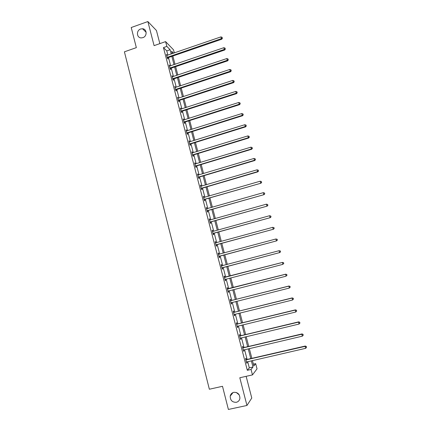 <?xml version="1.0" encoding="UTF-8"?>
<svg xmlns="http://www.w3.org/2000/svg" width="431" height="431" viewBox="0 0 431 431"><rect width="100%" height="100%" fill="white"/><g stroke="black" fill="none" stroke-linecap="round" stroke-linejoin="round"><path stroke-width="0.65" d="M233.764 392.329C237.756 392.199 239.803 394.22 239.905 398.384C239.496 400.469 238.3 401.778 236.323 402.306C232.255 402.392 230.224 400.324 230.219 396.105C230.666 394.101 231.846 392.84 233.764 392.329M140.662 28.996L142.532 28.753C147.073 28.936 147.364 36.301 142.882 37.648L141.271 37.906C136.573 37.982 136.056 30.402 140.662 28.996M239.253 394.941L236.296 392.469M253.385 364.163L255.675 363.64L257.038 368.844L252.469 374.905L251.052 369.459L252.975 367.034L251.348 360.795M159.847 43.623L156.442 30.499L147.871 21.55L131.223 27.525L136.341 47.636L124.408 51.822L209.358 389.231L222.498 386.3L228.387 409.45L246.958 405.463L251.774 398.039L246.144 376.328M167.885 55.157L166.775 50.89L163.451 47.588L166.851 46.408L165.601 41.613L173.51 49.802L174.329 52.938M163.451 47.588L247.319 370.304L249.312 367.869L247.69 361.636M247.114 359.432L244.576 349.681M244.016 347.526L241.479 337.78M240.929 335.674L238.391 325.933M237.858 323.875L235.321 314.14M234.798 312.125L232.266 302.4M231.754 300.434L229.222 290.709M228.721 288.792L226.189 279.078M225.704 277.203L223.177 267.511M222.692 265.641L220.187 256.014M219.691 254.118L217.208 244.571M216.707 242.648L214.239 233.176M213.733 231.226L211.287 221.836M210.77 219.858L208.345 210.543M207.823 208.539L205.42 199.3M204.887 197.269L202.505 188.105M201.967 186.047L199.601 176.963M199.057 174.878L196.714 165.865M196.164 163.753L193.837 154.821M193.277 152.682L190.971 143.819M190.41 141.654L188.121 132.867M187.55 130.679L185.282 121.962M184.705 119.748L182.453 111.106M181.871 108.865L179.641 100.294M179.048 98.031L176.834 89.535M176.241 87.245L174.043 78.814M173.445 76.502L171.269 68.146M170.66 65.808L168.499 57.517M167.104 55.427L166.414 54.365L167.476 58.454L168.025 58.977L167.74 57.878M169.873 66.078L169.184 65.006L170.25 69.111L170.789 69.606L170.504 68.502M172.653 76.766L171.964 75.694L173.036 79.816L173.569 80.279L173.278 79.169M175.449 87.509L174.754 86.426L175.832 90.569L176.36 91L176.069 89.885M176.02 89.696L175.907 89.271M178.256 98.295L177.561 97.207L178.639 101.366L179.161 101.764L178.87 100.649M178.822 100.466L178.714 100.062M181.074 109.124L180.373 108.03L181.462 112.211L181.974 112.577L181.683 111.457M181.634 111.284L181.537 110.902M183.908 120.007L183.202 118.908L184.296 123.099L184.797 123.438L184.506 122.307M184.463 122.145L184.371 121.784M186.747 130.932L186.047 129.823L187.14 134.036L187.636 134.348L187.34 133.211M189.602 141.907L188.897 140.792L189.996 145.026L190.486 145.301L190.19 144.159M192.474 152.93L192.248 152.062L191.763 151.809L192.867 156.06L193.352 156.302L193.05 155.16M195.356 164.001L195.119 163.096L194.64 162.875L195.749 167.142L196.224 167.352L195.927 166.204M198.249 175.121L198.001 174.178L197.533 173.984L198.648 178.272L199.117 178.45L198.815 177.297M201.153 186.289L200.9 185.303L200.437 185.147L201.557 189.451L202.015 189.597L201.713 188.439M204.073 197.506L203.804 196.482L203.351 196.358L204.477 200.684L204.93 200.792L204.628 199.628M207.004 208.771L206.729 207.71L206.282 207.618L207.413 211.96L207.855 212.041L207.548 210.872M209.951 220.09L209.66 218.986L209.224 218.926L210.36 223.29L210.797 223.339L210.49 222.164M212.909 231.458L212.607 230.31L212.176 230.289L213.318 234.669L213.749 234.679L213.442 233.5M215.435 242.815L215.883 242.874L215.57 241.689L215.144 241.699L216.292 246.101L216.712 246.079L216.405 244.894M218.851 254.306L218.544 253.116L218.129 253.159L219.277 257.582L219.691 257.522L219.379 256.332M221.841 265.787L221.529 264.596L221.125 264.672L222.277 269.116L222.682 269.019L222.369 267.829M224.842 277.322L224.529 276.126L224.131 276.239L225.294 280.7L225.688 280.57L225.375 279.369M227.859 288.91L227.546 287.703L227.153 287.854L228.317 292.337L228.705 292.17L228.392 290.968M230.887 300.547L230.569 299.335L230.186 299.523L231.361 304.027L231.738 303.823L231.425 302.616L231.064 302.885M233.925 312.238L233.613 311.02L233.236 311.247L234.416 315.767L234.787 315.53L234.475 314.35M236.985 323.983L236.667 322.76L236.301 323.018L237.481 327.56L237.842 327.291L237.546 326.138M240.051 335.776L239.733 334.553L239.377 334.849L240.563 339.412L240.918 339.1L240.627 337.979M243.138 347.628L242.815 346.395L242.47 346.729L243.66 351.313L244.005 350.963L243.725 349.88M246.236 359.529L245.912 358.29L245.573 358.662L246.769 363.268L247.108 362.886L246.834 361.83M252.469 374.905L239.808 377.755L246.958 405.463M247.319 370.304L251.052 369.459M147.871 21.55L154.088 45.638L165.601 41.613M252.442 360.542L253.848 365.935L255.675 363.64M173.542 53.212L171.608 51.246L172.238 53.659M172.858 56.019L175.024 64.321M175.638 66.66L177.825 75.032M178.429 77.343L180.632 85.785M181.23 88.075L183.455 96.587M184.048 98.855L186.294 107.438M186.876 109.679L189.139 118.331M189.721 120.545L192 129.273M192.571 131.466L194.871 140.264M195.437 142.429L197.759 151.303M198.319 153.447L200.657 162.39M201.207 164.507L203.567 173.531M204.111 175.616L206.487 184.716M207.025 186.774L209.423 195.949M209.956 197.985L212.375 207.236M212.898 209.245L215.338 218.571M215.856 220.548L218.312 229.955M218.824 231.91L221.302 241.392M221.803 243.316L224.303 252.878M224.799 254.775L227.32 264.418M227.81 266.288L230.343 275.991M230.833 277.871L233.376 287.596M233.882 289.519L236.425 299.254M236.937 301.226L239.485 310.966M240.013 312.981L242.561 322.727M243.1 324.791L245.648 334.548M246.198 336.654L248.752 346.416M249.312 348.571L251.866 358.339M171.236 54.004L170.121 49.732L166.851 46.408M250.772 358.592L248.224 348.824M247.658 346.669L245.11 336.913M244.56 334.806L242.012 325.055M241.473 322.991L238.93 313.245M238.408 311.236L235.859 301.495M235.348 299.529L232.805 289.794M232.304 287.87L229.766 278.146M229.276 276.271L226.744 266.568M226.253 264.699L223.737 255.06M223.242 253.164L220.747 243.607M220.241 241.678L217.768 232.201M217.256 230.246L214.805 220.844M214.288 218.867L211.853 209.541M211.325 207.532L208.911 198.287M208.383 196.25L205.986 187.081M205.447 185.023L203.071 175.929M202.527 173.838L200.173 164.82M199.623 162.708L197.285 153.759M196.725 151.62L194.408 142.753M193.842 140.587L191.547 131.789M190.976 129.596L188.697 120.874M188.121 118.66L185.858 110.007M185.276 107.766L183.035 99.184M182.442 96.921L180.223 88.409M179.625 86.119L177.421 77.682M176.812 75.371L174.63 67.004M174.022 64.666L171.85 56.364M166.775 50.89L170.121 49.732M249.312 367.869L252.975 367.034M166.587 55.033L166.964 54.904M169.345 65.641L169.728 65.512M172.12 76.298L172.497 76.168M174.905 86.997L175.282 86.873M177.701 97.745L178.078 97.621M180.508 108.537L180.891 108.413M183.326 119.382L183.708 119.258M186.16 130.264L186.542 130.146M189.004 141.201L189.392 141.082M191.86 152.186L192.248 152.062M194.731 163.214L195.119 163.096M197.613 174.291L198.001 174.178M200.507 185.422L200.9 185.303M203.416 196.595L203.804 196.482M206.336 207.823L206.729 207.71M209.267 219.099L209.66 218.986M212.214 230.423L212.607 230.31M215.171 241.796L215.57 241.689M218.145 253.223L218.544 253.116M221.13 264.699L221.529 264.596M225.284 280.678L225.688 280.57M228.301 292.277L228.705 292.17M231.334 303.925L231.738 303.823M234.378 315.632L234.787 315.53M237.438 327.388L237.842 327.291M240.509 339.197L240.918 339.1M243.596 351.06L244.005 350.963M246.694 362.977L247.108 362.886M167.519 57.14L168.068 57.668L221.776 39.216L221.378 38.623L167.19 57.35M222.267 37.966L222.078 37.276L222.267 37.966L221.378 38.623L220.904 36.894L166.7 55.47M168.068 57.668L167.4 58.158M221.776 39.216L222.423 38.203M222.078 37.276L220.904 36.894M170.293 67.796L170.832 68.292L224.707 50.001L224.319 49.441L169.965 68.006M225.208 48.778L225.02 48.083L225.208 48.778L224.319 49.441L223.845 47.701L169.469 66.115M170.832 68.292L170.164 68.782M224.707 50.001L225.365 48.999M225.02 48.083L223.845 47.701M173.073 78.496L173.607 78.959L227.66 60.836L227.277 60.302L172.745 78.706M228.166 59.634L227.977 58.934L228.166 59.634L227.277 60.302L226.803 58.557L172.255 76.804M173.607 78.959L172.939 79.449M227.66 60.836L228.317 59.844M227.977 58.934L226.803 58.557M175.875 89.244L176.398 89.675L230.617 71.713L230.246 71.217L175.541 89.449M231.135 70.533L230.946 69.833L231.135 70.533L230.246 71.217L229.766 69.466L175.045 87.541M176.398 89.675L175.729 90.165M230.617 71.713L231.285 70.738M230.946 69.833L229.766 69.466M178.682 100.035L179.199 100.439L233.591 82.644L233.23 82.176L178.348 100.24M234.119 81.486L233.925 80.786L234.119 81.486L233.23 82.176L232.751 80.419L177.852 98.327M179.199 100.439L178.526 100.929M233.591 82.644L234.265 81.674M233.925 80.786L232.751 80.419M181.499 110.875L182.011 111.246L236.581 93.619L236.226 93.188L181.171 111.079M237.115 92.487L236.921 91.781L237.115 92.487L236.226 93.188L235.741 91.42L180.67 109.156M182.011 111.246L181.338 111.737M236.581 93.619L237.255 92.66M236.921 91.781L235.741 91.42M184.333 121.763L184.84 122.102L239.582 104.647L239.232 104.243L183.999 121.968M240.121 103.537L239.927 102.826L240.121 103.537L239.232 104.243L238.747 102.47L183.498 120.033M184.84 122.102L184.161 122.587M239.582 104.647L240.261 103.699M239.927 102.826L238.747 102.47M187.178 132.694L187.679 133.007L242.594 115.718L242.254 115.352L186.844 132.899M243.143 114.635L242.949 113.919L243.143 114.635L242.254 115.352L241.769 113.569L186.337 130.959M187.679 133.007L187 133.491M242.594 115.718L243.278 114.781M242.949 113.919L241.769 113.569M190.039 143.679L190.529 143.959L245.622 126.843L245.287 126.509L189.699 143.884M246.182 125.782L245.982 125.065L246.182 125.782L245.287 126.509L244.803 124.715L189.193 141.934M190.529 143.959L189.845 144.439M245.622 126.843L246.311 125.917M245.982 125.065L244.803 124.715M192.905 154.707L193.39 154.955L248.66 138.017L248.337 137.715L192.571 154.912M249.226 136.977L249.032 136.255L249.226 136.977L248.337 137.715L247.852 135.916L192.059 152.957M193.39 154.955L192.705 155.435M248.66 138.017L249.355 137.101M249.032 136.255L247.852 135.916M195.793 165.784L196.267 166L251.715 149.239L251.402 148.97L195.453 165.989M252.291 148.226L252.092 147.499L252.291 148.226L251.402 148.97L250.912 147.16L194.941 164.022M196.267 166L195.577 166.479M251.715 149.239L252.415 148.334M252.092 147.499L250.912 147.16M198.686 176.915L199.154 177.098L254.786 160.515L254.479 160.278L198.346 177.114M255.367 159.518L255.168 158.797L255.367 159.518L254.479 160.278L253.983 158.463L197.834 175.142M199.154 177.098L198.465 177.572M254.786 160.515L255.491 159.615M255.168 158.797L253.983 158.463M201.595 188.088L202.053 188.239L257.867 171.834L257.571 171.635L201.255 188.288M258.46 170.87L258.261 170.143L258.46 170.87L257.571 171.635L257.07 169.809L200.738 186.305M202.053 188.239L201.363 188.713M257.867 171.834L258.573 170.951M258.261 170.143L257.07 169.809M204.515 199.316L260.96 183.213L204.175 199.515M261.563 182.27L261.364 181.537L261.563 182.27L260.674 183.04L260.173 181.209L203.653 197.522M204.967 199.429L204.272 199.909M260.96 183.213L261.676 182.335M261.364 181.537L260.173 181.209M207.451 210.587L264.074 194.634L207.106 210.791M264.677 193.718L264.478 192.98L264.677 193.718L263.794 194.5L263.293 192.662L206.584 208.787M207.893 210.673L207.198 211.147M264.074 194.634L264.79 193.772M264.478 192.98L263.293 192.662M210.398 221.917L267.193 206.115L210.053 222.116M267.813 205.221L267.608 204.483L267.813 205.221L266.924 206.013L266.423 204.165L209.531 220.106M210.829 221.965L210.134 222.434M267.193 206.115L267.92 205.258M267.608 204.483L266.423 204.165M213.356 233.29L270.334 217.639L213.011 233.489M270.959 216.771L270.754 216.033L270.959 216.771L270.07 217.58L269.564 215.721L212.709 231.49M213.781 233.306L213.086 233.774M212.478 231.436L212.817 231.479M270.334 217.639L271.061 216.798M270.754 216.033L269.564 215.721M216.33 244.716L273.486 229.222L215.985 244.916M274.116 228.382L273.232 229.195L272.721 227.331L274.014 227.649L274.116 228.382L274.014 227.649M215.457 242.885L272.721 227.331L273.917 227.633M216.75 244.695L216.05 245.164M273.486 229.222L274.218 228.392M219.314 256.192L276.648 240.854L218.97 256.391M277.295 240.04L276.406 240.864L275.894 238.989L277.187 239.291L277.295 240.04L277.187 239.291M218.436 254.355L275.894 238.989L277.09 239.291M219.729 256.138L219.023 256.607M218.409 254.247L218.953 254.317M276.648 240.854L277.392 240.04M222.315 267.721L279.832 252.544L221.965 267.915M280.484 251.752L279.595 252.588L279.083 250.702L280.371 250.982L280.484 251.752L280.371 250.982M221.437 265.873L279.083 250.702L280.279 250.998M222.719 267.629L222.013 268.098M221.399 265.728L222.062 265.808M279.832 252.544L280.576 251.736M283.776 263.486L283.571 262.732L283.776 263.486L282.801 264.365L224.977 279.498M283.69 263.519L282.801 264.365L282.51 262.398L224.395 277.262M224.443 277.44L282.283 262.474L283.479 262.765M225.558 279.24L225.014 279.644M283.571 262.732L282.51 262.398M286.992 275.29L286.782 274.531L286.992 275.29L286.017 276.19L228.004 291.13M286.906 275.339L286.017 276.19L285.721 274.181L227.412 288.845M227.466 289.061L285.5 274.294L286.701 274.579M228.478 290.903L228.031 291.237M286.782 274.531L285.721 274.181M290.219 287.148L290.015 286.389L290.219 287.148L289.255 288.075L231.043 302.81M290.138 287.213L289.255 288.075L288.942 286.017L231.285 300.552L230.44 300.482M230.504 300.736L288.732 286.168L289.934 286.448M290.015 286.389L288.942 286.017M293.463 299.066L293.258 298.3L293.463 299.066L292.504 300.014L234.098 314.549M293.387 299.141L292.504 300.014L292.175 297.913L234.329 312.243L233.478 312.168M233.554 312.464L291.981 298.101L293.177 298.376M234.389 314.371L234.108 314.582M293.258 298.3L292.175 297.913M236.619 324.247L295.24 310.083L295.763 312.012L237.163 326.337M236.533 323.913L237.389 323.988L295.429 309.862L295.24 310.083L296.442 310.352L296.652 311.123L296.442 310.352M296.517 310.266L295.429 309.862M295.763 312.012L296.652 311.123M239.695 336.078L298.516 322.124L299.044 324.058L240.245 338.179M239.598 335.706L240.46 335.787L298.694 321.86L298.516 322.124L299.717 322.388L299.928 323.164L299.717 322.388M299.787 322.286L298.694 321.86M299.044 324.058L299.928 323.164M242.788 347.962L301.808 334.224L302.336 336.164L243.337 350.074M242.68 347.553L243.542 347.639L301.975 333.923L301.808 334.224L303.009 334.483L303.225 335.259L303.009 334.483M303.079 334.359L301.975 333.923M302.336 336.164L303.225 335.259M245.896 359.907L305.116 346.373L305.649 348.329L246.446 362.024M245.778 359.454L246.645 359.54L305.272 346.034L305.116 346.373L306.317 346.626L306.533 347.408L306.317 346.626M306.382 346.492L305.272 346.034M305.649 348.329L306.533 347.408M167.282 57.275L167.826 57.802M170.051 67.931L170.59 68.427M172.836 78.631L173.37 79.094M175.632 89.373L176.155 89.81M178.439 100.17L178.957 100.574M181.257 111.009L181.769 111.381M184.091 121.892L184.597 122.237M186.935 132.829L187.431 133.136M189.791 143.809L190.281 144.089M192.662 154.837L193.142 155.085M195.545 165.913L196.019 166.129M198.438 177.044L198.906 177.222M201.347 188.218L201.805 188.369M204.267 199.44L204.72 199.558M207.198 210.716L207.645 210.797M210.145 222.04L210.581 222.089M213.103 233.413L213.534 233.43M216.076 244.84L216.497 244.819M218.555 254.371L218.932 254.322M219.061 256.316L219.476 256.262M221.55 265.889L221.96 265.803M222.062 267.845L222.466 267.753M224.562 277.456L224.96 277.338M224.842 277.44L225.241 277.322M225.074 279.423L225.467 279.299M227.584 289.082L227.972 288.926M227.87 289.066L228.258 288.91M228.101 291.054L228.462 290.903M230.623 300.757L231.005 300.563M230.908 300.741L231.285 300.552M233.672 312.48L234.044 312.254M233.958 312.47L234.329 312.243M236.738 324.263L237.104 323.999M237.023 324.252L237.389 323.988M239.819 336.099L240.169 335.797M240.105 336.088L240.46 335.787M242.912 347.984L243.256 347.645M243.197 347.973L243.542 347.639M246.015 359.928L246.354 359.551M246.306 359.917L246.645 359.54M142.532 28.753L146.147 32.309M230.219 396.105L233.042 392.549M175.843 89.249L176.371 89.686M178.59 100.073L179.107 100.477M181.354 110.939L181.866 111.317M184.134 121.86L184.635 122.205"/></g></svg>
